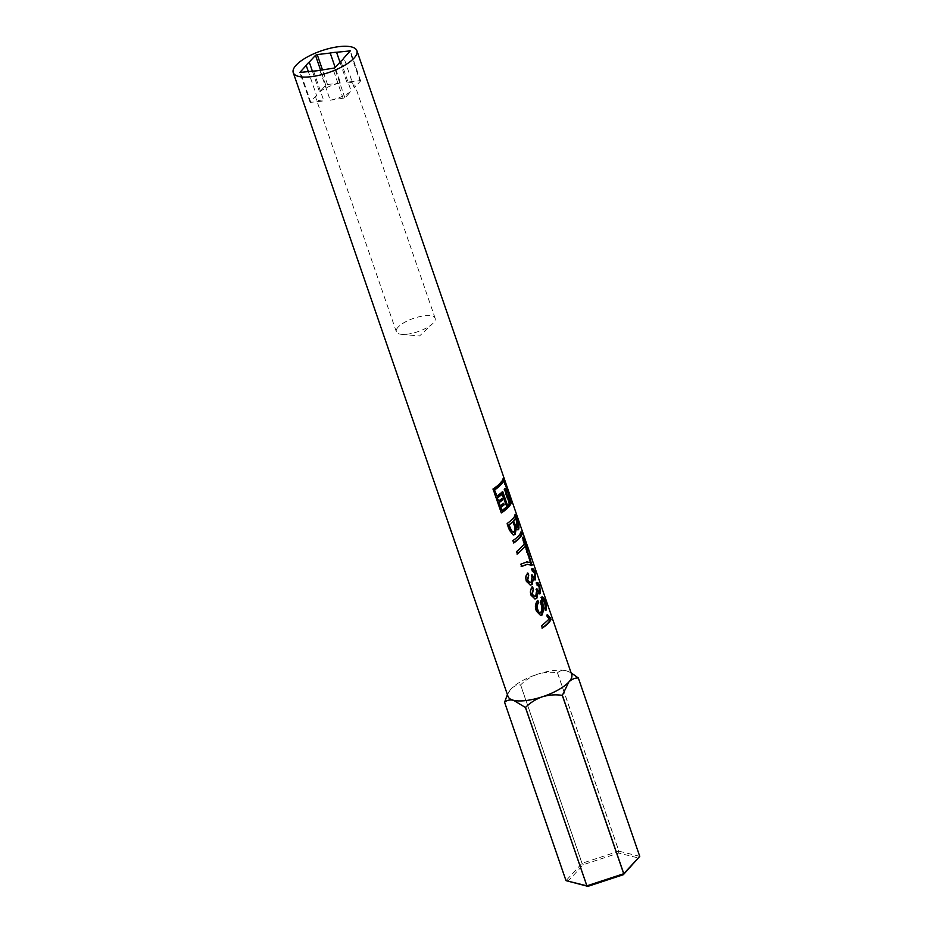 <?xml version="1.0" encoding="UTF-8"?>
<svg xmlns="http://www.w3.org/2000/svg" width="933" height="933" viewBox="0 0 933 933"><rect width="100%" height="100%" fill="white"/><g stroke="black" fill="none" stroke-linecap="round" stroke-linejoin="round"><path stroke-width="0.7" stroke-dasharray="4.67 3.5" d="M571.707 674.571A33.658 11.464 -19 0 0 568.197 671.387A33.658 11.464 -19 0 0 566.343 670.792A33.658 11.464 -19 0 0 553.759 670.512A33.658 11.464 -19 0 0 537.455 674.256C543.974 672.308 550.633 671.818 557.444 672.81A38.848 13.225 161 0 1 557.479 672.81A38.848 13.225 161 0 1 557.514 672.798L618.929 851.164L618.672 853.054L638.72 858.057M398.123 327.145A20.538 6.986 -19 0 0 396.327 331.716A20.538 6.986 -19 0 0 401.622 334.341A20.538 6.986 -19 0 0 432.609 323.681A20.538 6.986 -19 0 0 433.367 322.911A20.538 6.986 -19 0 0 435.163 318.34A20.538 6.986 -19 0 0 418.964 316.812A20.538 6.986 -19 0 0 398.123 327.145M340.872 61.24L351.181 91.166A20.538 6.986 -19 0 1 330.224 100.228L319.914 70.302M313.558 71.06L323.868 100.986A20.538 6.986 -19 0 1 315.96 98.28A20.538 6.986 -19 0 1 316.509 95.329L308.368 71.678M507.389 694.584L510.992 688.997C513.873 686.117 517.069 684.775 520.567 684.95A38.848 13.225 161 0 1 520.637 684.915C525.372 680.145 530.982 676.6 537.455 674.256A33.658 11.464 -19 0 0 510.992 688.997A33.658 11.464 -19 0 0 508.858 691.82A33.658 11.464 -19 0 0 508.053 696.485M340.522 82.967L327.518 84.518L325.804 85.265L319.564 92.017A20.538 6.986 -19 0 1 340.522 82.967L335.169 67.421M316.509 95.329L310.153 102.385L323.868 100.986M359.87 80.646L360.476 81.113L354.225 87.865A20.538 6.986 -19 0 0 354.785 84.915A20.538 6.986 -19 0 0 346.878 82.209L359.87 80.646L349.852 51.525M330.224 100.228L344.93 97.93L351.181 91.166M354.225 87.865L343.927 57.939M312.392 71.2L319.564 92.017M339.985 62.208L346.878 82.209M501.313 512.928L492.636 488.939A32.993 11.231 -19 0 0 502.724 478.023L503.365 477.848M502.724 478.023L503.062 478.979M503.482 480.215L510.748 501.324M496.566 496.041A32.993 11.231 -19 0 0 502.094 491.481M503.12 480.308L510.258 501.044L510.899 500.881M509.36 503.027A32.993 11.231 -19 0 0 510.258 501.044M504.578 489.125L505.01 488.46M507.074 505.919A32.993 11.231 -19 0 0 508.87 503.773L503.89 489.335A32.993 11.231 -19 0 0 504.391 488.589M498.257 500.951A32.993 11.231 -19 0 0 501.464 498.537M501.872 493.954L506.817 506.677M501.534 510.479A32.993 11.231 -19 0 0 506.269 506.724M499.901 505.709A32.993 11.231 -19 0 0 503.109 503.295M508.87 503.773L509.476 503.668M503.89 489.335L504.508 489.23M515.401 514.818L515.016 515.681M517.967 529.629L515.669 528.918M513.232 534.994L508.998 530.259L506.701 523.448C511.039 520.427 513.733 517.605 514.771 514.969M513.103 532.3L513.768 531.938C514.899 530.376 514.934 528.358 513.861 525.885L512.462 521.757M516.94 527.6L515.156 518.258M517.092 527.437L517.698 527.32M521.255 531.95L520.871 532.813M513.64 542.703L512.474 540.592C516.835 537.571 519.553 534.749 520.626 532.102M524.603 543.974L523.973 544.102L521.967 538.213L522.398 537.291L522.643 537.991M522.585 538.084L521.967 538.213M523.028 537.14L522.398 537.291M527.238 551.461L526.795 552.383L524.778 546.47M527.413 552.254L526.795 552.383M517.372 553.782L516.206 551.671L523.973 544.102M528.405 553.094L528.008 553.922M531.717 564.803L531.355 565.561L527.133 564.36M531.985 565.421L531.355 565.561M521.547 566.191L520.404 564.138L526.574 561.923M530.294 562.926L527.308 554.167L527.775 553.246M527.938 554.039L527.308 554.167M529.886 582.612L530.784 582.18L531.46 576.979L530.819 575.544L531.892 575.229M532.37 574.786L531.775 574.868M534.084 577.667L534.073 573.27L532.032 571.509L531.413 569.13L532.23 568.897M534.877 577.364L534.271 577.469M534.691 573.142L534.073 573.27M532.591 571.264L532.032 571.509L532.638 571.404M532.02 569.025L531.413 569.13M534.434 572.465L535.157 575.043M535.017 579.743L532.755 578.996M530.166 585.119L525.862 581.224C524.964 577.889 525.454 575.16 527.32 573.049L527.483 573.433M534.562 596.49L535.472 596.047L536.16 590.846L535.507 589.423L536.592 589.096M537.07 588.653L536.487 588.735M538.796 591.534L538.796 587.137L536.743 585.376L536.125 582.997L536.953 582.763M539.589 591.23L538.982 591.335M539.414 587.009L538.796 587.137M537.303 585.131L536.743 585.376L537.35 585.283M536.732 582.892L536.125 582.997M539.204 586.437L539.869 588.805M539.729 593.61L537.455 592.863M534.831 598.986L530.539 595.091C529.641 591.755 530.131 589.038 531.997 586.927L532.172 587.312M540.289 613.016L541.548 609.412L540.289 601.82L541.012 597.435L541.921 597.015M541.618 597.33L541.012 597.435M545.642 609.89L545.28 610.637L544.452 608.444L544.021 602.52C543.333 600.187 542.609 599.219 541.84 599.639M545.887 610.532L545.28 610.637M545.059 608.351L544.452 608.444M544.639 602.391L544.021 602.52M540.417 615.477L535.892 610.963C534.434 606.613 534.912 603.08 537.315 600.362L537.466 600.724M541.63 625.868L548.709 619.045L546.26 615.897L547.298 615.267M549.327 618.929L548.709 619.045M546.843 615.815L546.26 615.897M547.659 614.789L547.053 614.894M542.271 627.781L541.163 625.833M557.514 672.798C559.765 670.734 562.704 670.057 566.343 670.792L571.101 672.798M567.87 881.347L583.253 864.704L618.672 853.054M639.758 856.366L618.929 851.164M557.444 672.81L618.859 851.176L581.982 863.317L566.016 880.647M582.029 863.317L583.253 864.704M504.59 702.246L566.004 880.612M581.982 863.317L520.567 684.95M520.637 684.915L582.052 863.282M327.518 84.518L322.515 69.987M310.269 102.082L300.123 72.622M343.227 98.665L332.918 68.739M360.476 81.113L350.167 51.187M344.93 97.93L334.632 68.004M310.864 102.548L300.566 72.622M325.804 85.265L320.625 70.22M516.381 521.827L516.999 521.687M401.622 334.341L419.523 335.997L432.609 323.681M396.327 331.716L315.96 98.28M310.153 102.385L299.843 72.459M360.593 80.809L350.283 50.883M435.163 318.34L354.785 84.915M526.247 561.946L526.912 561.876M532.51 571.264L533.14 571.148M531.915 568.897L532.545 568.78M537.233 585.131L537.851 585.026M536.627 582.775L537.268 582.647M541.595 596.992L542.225 596.875M508.858 691.82L508.462 692.519"/><path stroke-width="1.4" d="M340.872 61.24A20.538 6.986 -19 0 0 342.691 59.56A20.538 6.986 -19 0 0 343.927 57.939L350.283 50.883L336.568 52.271A20.538 6.986 -19 0 0 330.212 53.041L317.208 54.592L315.506 55.339L309.255 62.091A20.538 6.986 -19 0 0 307.447 63.782A20.538 6.986 -19 0 0 306.211 65.403L299.843 72.459L313.558 71.06A20.538 6.986 -19 0 0 319.914 70.302L334.632 68.004L340.872 61.24M308.368 71.678L306.211 65.403M293.242 72.634L508.053 696.485A33.658 11.464 -19 0 0 513.418 700.263A33.658 11.464 -19 0 0 526.002 700.543A33.658 11.464 -19 0 0 542.306 696.811A33.658 11.464 -19 0 0 568.768 682.07A33.658 11.464 -19 0 0 571.707 674.571L356.896 50.709A33.658 11.464 -19 0 0 338.936 46.65A33.658 11.464 -19 0 0 306.444 57.461A33.658 11.464 -19 0 0 293.242 72.634A33.658 11.464 -19 0 0 311.19 76.693A33.658 11.464 -19 0 0 343.682 65.881A33.658 11.464 -19 0 0 356.896 50.709M335.169 67.421L330.212 53.041M541.63 625.868L549.327 618.929L546.843 615.815L547.659 614.789L551.111 619.314C549.864 622.054 546.948 624.97 542.365 628.061L541.63 625.868M541.618 597.33C542.808 596.362 543.962 597.703 545.059 601.365C546.528 605.155 546.808 608.223 545.887 610.532L544.639 602.391C543.962 600.059 543.228 599.103 542.446 599.534L543.589 609.681L542.236 614.917L540.65 615.488L536.347 610.998C534.889 606.648 535.39 603.091 537.851 600.339L538.714 602.473C537.163 604.421 536.883 606.882 537.851 609.832C538.609 612.316 539.775 613.284 541.35 612.736L542.096 609.366L540.86 601.75L542.225 596.875M540.289 613.016L541.35 612.736M542.47 599.499L541.502 601.085L543.018 609.75L541.711 614.94L540.417 615.477M536.732 582.892C537.816 582.134 538.831 583.218 539.787 586.146L540.335 593.505L538.038 592.793L536.813 598.321L535.076 598.998L530.994 595.126C530.096 591.79 530.609 589.05 532.521 586.904L533.443 588.956L532.323 594.216L534.807 596.502L535.997 596.024L536.72 590.787L536.078 589.364L537.175 589.026C537.944 591.172 538.749 591.907 539.589 591.23L539.414 587.009L537.35 585.283L537.268 582.647M538.796 591.534L539.589 591.23M539.869 588.805L539.729 593.61L540.335 593.505L539.717 593.924M532.02 569.025C533.093 568.267 534.096 569.352 535.052 572.279L535.624 579.638L533.338 578.927L532.137 584.455L530.399 585.131L526.329 581.247C525.431 577.912 525.932 575.183 527.845 573.025L528.754 575.078L527.646 580.349L530.131 582.635L531.32 582.145L532.032 576.921L531.378 575.486L532.475 575.148C533.244 577.305 534.038 578.04 534.877 577.364L534.691 573.142L532.638 571.404L532.545 568.78M534.084 577.667L534.877 577.364M535.157 575.043L535.017 579.743L535.624 579.638L535.006 580.046M528.405 553.094L531.985 565.421L527.483 564.313L521.629 566.424L520.871 564.173L526.912 561.876L530.924 562.797L527.938 554.039L528.405 553.094M524.603 543.974L522.585 538.084L523.028 537.14L527.868 551.31L527.413 552.254L525.407 546.341L517.465 554.062L516.672 551.695L524.603 543.974M521.255 531.95L522.072 534.317C520.964 537.011 518.188 539.904 513.733 542.983L512.94 540.615C517.383 537.536 520.159 534.644 521.255 531.95M514.771 514.969L517.069 521.675C518.351 524.987 518.655 527.646 517.967 529.629L516.252 528.848L515.133 534.364L513.477 535.006L509.465 530.282L507.167 523.471C511.587 520.392 514.34 517.5 515.401 514.818L517.698 521.524C518.993 524.824 519.284 527.495 518.585 529.524L517.955 529.944M493.067 488.985A33.658 11.464 -19 0 0 503.365 477.848L511.611 501.791A33.658 11.464 -19 0 1 501.313 512.928L493.067 488.985M309.255 62.091L312.392 71.2M336.568 52.271L339.985 62.208M501.219 512.66A32.993 11.231 -19 0 0 510.969 501.966L511.611 501.791M503.062 478.979L503.482 480.215M510.748 501.324L510.969 501.966M504.578 489.125L509.36 503.027L509.978 502.899L505.01 488.46A33.658 11.464 -19 0 1 504.508 489.23L509.476 503.668A33.658 11.464 -19 0 1 507.645 505.861L502.234 491.866M494.397 489.743L497.021 496.076L494.397 489.743A32.993 11.231 -19 0 0 503.12 480.308L503.762 480.145L510.899 500.881A33.658 11.464 -19 0 1 509.978 502.899M498.782 502.479L500.356 505.744L498.782 502.479A32.993 11.231 -19 0 0 502.001 500.065L501.581 498.852M497.149 497.721L498.712 500.974L497.149 497.721A32.993 11.231 -19 0 0 501.872 493.954L506.817 506.677A33.658 11.464 -19 0 1 502.001 510.503L500.881 507.272A33.658 11.464 -19 0 0 504.158 504.811L503.633 503.284A33.658 11.464 -19 0 1 500.356 505.744M502.001 510.503L500.426 507.249A32.993 11.231 -19 0 0 503.633 504.835L503.225 503.622M502.001 500.065L501.989 498.514A33.658 11.464 -19 0 1 498.712 500.974M499.248 502.514A33.658 11.464 -19 0 0 502.525 500.053M497.604 497.744A33.658 11.464 -19 0 0 502.432 493.907M494.863 489.778A33.658 11.464 -19 0 0 503.762 480.145M497.021 496.076A33.658 11.464 -19 0 0 502.665 491.423L507.645 505.861M516.252 528.848L514.596 534.387L513.232 534.994M511.051 530.784L514.305 531.915C515.471 530.317 515.506 528.3 514.433 525.827L513.033 521.699L508.951 524.778L511.051 530.784L513.768 531.938M514.305 531.915L513.103 532.3M515.564 526.76L517.698 527.32L515.786 518.118L513.407 520.742L515.564 526.76L517.092 527.437M517.698 527.32L516.94 527.6M513.407 520.742L516.159 526.678M515.786 518.118L513.99 520.661M508.951 524.778L511.552 530.784M513.033 521.699L509.441 524.778M520.626 532.102L521.43 534.469C520.357 537.105 517.64 539.939 513.267 542.959M522.072 534.317L521.43 534.469M522.398 537.291L527.238 551.461L526.795 552.383M527.868 551.31L527.238 551.461M525.407 546.341L516.999 554.039M527.775 553.246L531.355 565.561M532.358 564.663L531.717 564.803M527.133 564.36L521.162 566.401M526.574 561.923L530.924 562.797M528.754 575.078L527.157 580.338L529.886 582.612M531.775 574.868L531.892 575.229C532.65 577.375 533.443 578.122 534.271 577.469M532.475 575.148L531.892 575.229M531.413 569.13C532.463 568.407 533.466 569.503 534.422 572.43L535.052 572.279M533.338 578.927L531.6 584.478L530.166 585.119M527.32 573.049L528.23 575.101M533.443 588.956L531.833 594.204L534.562 596.49M536.487 588.735L536.592 589.096C537.361 591.242 538.154 591.989 538.982 591.335M537.175 589.026L536.592 589.096M536.125 582.997C537.198 582.274 538.201 583.37 539.157 586.297L539.204 586.437M539.787 586.146L539.157 586.297M538.038 592.793L536.288 598.345L534.831 598.986M531.997 586.927L532.918 588.98M538.714 602.473L538.178 602.496C536.662 604.421 536.393 606.858 537.373 609.82C538.131 612.305 539.274 613.284 540.825 612.748M541.012 597.435C542.178 596.49 543.321 597.855 544.429 601.517C545.898 605.319 546.178 608.351 545.28 610.637M545.059 601.365L544.429 601.517M542.096 600.992L541.502 601.085M537.315 600.362L538.178 602.496M547.053 614.894L550.482 619.454C549.269 622.136 546.4 624.993 541.91 628.026M550.633 617.903L550.004 618.043M551.111 619.314L550.482 619.454M571.101 672.798L578.343 677.999A38.848 13.225 161 0 1 578.343 678.023C574.845 677.848 571.649 679.201 568.768 682.07L562.366 695.33A38.848 13.225 161 0 1 562.296 695.365C555.578 694.362 548.907 694.852 542.306 696.811C535.904 699.109 530.294 702.654 525.489 707.471A38.848 13.225 161 0 1 525.419 707.471L513.418 700.263C509.826 699.528 506.876 700.205 504.59 702.281A38.848 13.225 161 0 1 504.59 702.246L507.389 694.584M587.918 886.35L566.004 880.647L586.904 885.837L623.745 873.731L639.758 856.389L623.337 874.699L587.918 886.35L586.88 885.849L525.419 707.471M639.758 856.401L578.343 677.999L639.758 856.389M623.337 874.699L623.745 873.731M566.004 880.647L504.59 702.281M562.296 695.365L623.71 873.731M586.904 885.837L525.489 707.471M623.78 873.696L562.366 695.33M322.515 69.987L317.208 54.592M320.625 70.22L315.506 55.339M349.852 51.525L349.572 50.72M517.698 521.524L517.069 521.675M514.713 524.614L515.308 524.533M526.795 564.383L527.483 564.313"/></g></svg>
